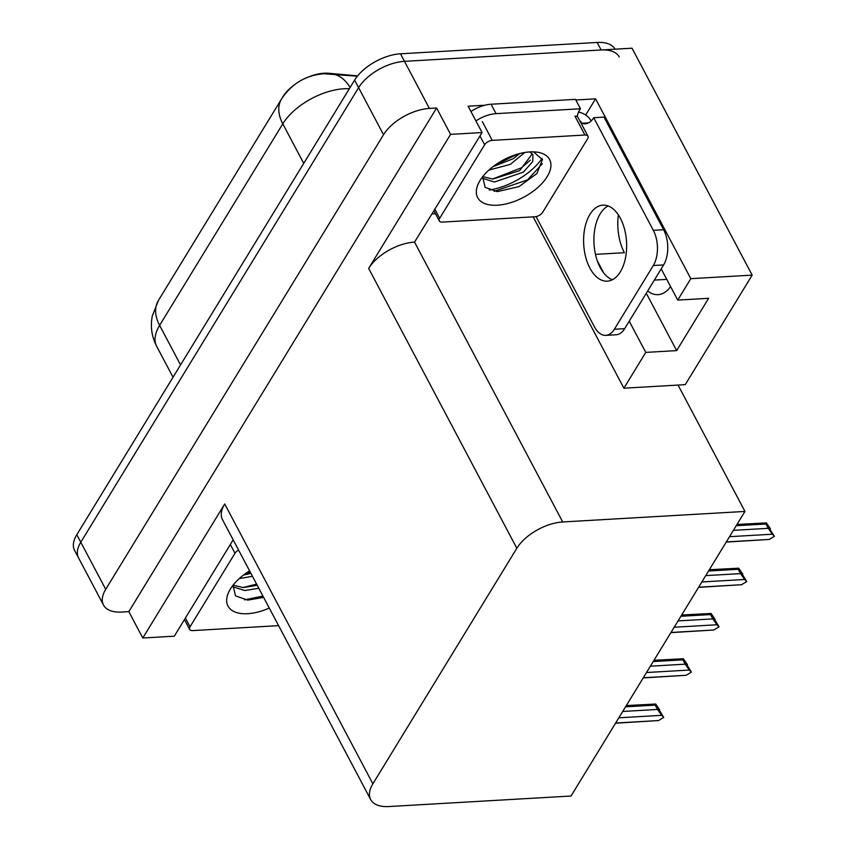 <?xml version="1.0" encoding="UTF-8"?>
<svg xmlns="http://www.w3.org/2000/svg" width="849" height="849" viewBox="0 0 849 849"><rect width="100%" height="100%" fill="white"/><g stroke="black" fill="none" stroke-linecap="round" stroke-linejoin="round"><path stroke-width="1.27" d="M595.478 254.382L624.386 252.705A39.945 22.498 86.7 0 1 618.369 214.882M304.229 78.861A33.705 17.564 -27.9 0 1 324.127 73.226A33.705 17.564 -27.9 0 1 328.754 73.279L357.641 75.879M670.583 286.601A39.945 22.498 86.7 0 1 658.039 294.656A39.945 22.498 86.7 0 1 647.691 290.974M103.514 605.061A37.452 19.506 -27.9 0 1 105.722 589.323L383.536 134.726A37.452 19.506 -27.9 0 1 429.403 108.428L436.609 108.003L128.836 611.641L121.63 612.055A37.452 19.506 -27.9 0 1 103.514 605.061L78.586 557.973A37.452 19.506 -27.9 0 1 80.793 542.235L358.607 87.649A37.452 19.506 -27.9 0 1 404.474 61.34L632.027 48.202L752.182 275.129L690.81 278.674L595.584 98.824L585.683 115.04M435.484 213.725L432.364 213.906M752.182 275.129L685.249 384.65L678.043 385.064L744.955 511.438L562.707 521.965L414.535 242.114L482.083 132.55L468.117 106.189L484.906 105.212M575.824 99.97L595.584 98.824M562.707 521.965A37.452 19.506 152.1 0 0 516.829 548.263L372.881 783.818L224.709 503.966L142.791 638.002L174.3 636.188L233.167 539.847M224.709 503.966A37.452 19.506 152.1 0 0 222.502 519.705L370.673 799.556A37.452 19.506 152.1 0 0 388.789 806.55L571.037 796.022L744.955 511.438M414.535 242.114A37.452 19.506 152.1 0 0 368.657 268.411L450.575 134.375L436.609 108.003M482.083 132.55L450.575 134.375M142.791 638.002L128.836 611.641M372.881 783.818A37.452 19.506 152.1 0 0 370.673 799.556M678.043 385.064L623.888 388.195L533.161 216.856M629.236 321.177L645.76 352.399L623.888 388.195M597.356 260.983L603.671 272.89M690.81 278.674L677.725 300.09L661.201 268.868M282.377 97.656L282.844 96.892A33.705 17.564 -27.9 0 1 294.826 84.507M645.76 352.399L676.653 350.616L646.291 293.266M676.653 350.616L708.618 298.307L677.725 300.09M615.111 49.178A37.452 19.506 -27.9 0 0 597.144 42.45L400.484 53.805A37.452 19.506 -27.9 0 0 354.617 80.114L76.803 534.7A37.452 19.506 -27.9 0 0 74.595 550.439L78.586 557.973A37.452 19.506 -27.9 0 1 80.793 542.235L358.607 87.649A37.452 19.506 -27.9 0 1 404.474 61.34L601.134 49.985A37.452 19.506 -27.9 0 1 619.25 56.979M659.174 710.072L659.726 709.881L658.283 708.395L663.716 717.416L658.495 720.557L615.642 723.03M625.533 706.846L655.216 705.126L655.704 704.033L659.726 709.881M626.307 705.572L655.704 704.033M618.836 717.808L661.689 715.325L657.508 709.456L622.71 711.462M655.216 705.126L657.508 709.456M661.689 715.325L663.716 717.416M615.536 723.199L658.495 720.557M686.841 664.799L687.403 664.597L685.95 663.111L691.394 672.132L686.162 675.284L643.309 677.757M653.21 661.562L682.893 659.843L683.371 658.75L687.403 664.597M653.985 660.289L683.371 658.75M646.503 672.525L689.356 670.052L685.185 664.173L650.376 666.189M682.893 659.843L685.185 664.173M689.356 670.052L691.394 672.132M643.213 677.916L686.162 675.284M714.518 619.515L715.07 619.324L713.627 617.839L719.061 626.849L713.829 630L670.975 632.473M680.877 616.278L710.56 614.57L711.048 613.466L715.07 619.324M681.651 615.016L711.048 613.466M674.18 627.241L717.034 624.768L712.852 618.9L678.054 620.906M710.56 614.57L712.852 618.9M717.034 624.768L719.061 626.849M670.88 632.643L713.829 630M742.185 574.242L742.737 574.041L741.294 572.555L746.727 581.576L741.506 584.717L698.653 587.2M708.544 571.006L738.237 569.286L738.715 568.193L742.737 574.041M709.329 569.732L738.715 568.193M701.847 581.968L744.7 579.496L740.53 573.616L705.721 575.622M738.237 569.286L740.53 573.616M744.7 579.496L746.727 581.576M698.557 587.359L741.506 584.717M769.852 528.959L770.414 528.757L768.961 527.271L770.956 531.039L774.405 536.292L769.173 539.444L726.319 541.917M736.221 525.722L765.904 524.013L766.392 522.91L770.414 528.757M736.996 524.449L766.392 522.91M729.514 536.685L772.367 534.212L768.196 528.333L733.398 530.349M765.904 524.013L768.196 528.333M772.367 534.212L774.405 536.292M726.224 542.076L769.173 539.444M620.322 271.871A38.078 21.448 -93.3 0 0 624.567 229.262A38.078 21.448 -93.3 0 0 602.928 205.14A38.078 21.448 -93.3 0 0 589.917 214.426A38.078 21.448 -93.3 0 0 585.672 257.024A38.078 21.448 -93.3 0 0 607.311 281.157A38.078 21.448 -93.3 0 0 620.322 271.871M612.394 279.746A38.078 21.448 86.7 0 1 595 252.047A38.078 21.448 86.7 0 1 600.211 213.831A38.078 21.448 86.7 0 1 608.139 205.957M614.358 329.263L624.652 328.669L663.61 264.92A24.961 14.062 86.7 0 0 663.631 229.739L604 117.12L593.706 117.714L653.337 230.334A24.961 14.062 86.7 0 1 653.316 265.514L614.358 329.263A24.961 14.062 86.7 0 1 605.825 335.355A24.961 14.062 86.7 0 1 594.396 326.769L536.069 216.612M593.706 117.714A24.961 14.062 86.7 0 1 585.173 123.805A24.961 14.062 86.7 0 1 581.724 123.254L580.727 121.375L580.398 121.916M624.652 328.669A24.961 14.062 86.7 0 1 616.119 334.761L605.825 335.355M578.519 112.11A12.48 8.002 -148.6 0 1 591.031 120.781L591.127 120.983M577.309 116.653A24.961 13.011 -27.9 0 1 580.483 108.768L575.495 99.354L491.072 104.236A24.961 13.011 152.1 0 0 470.93 111.495M475.918 120.919A24.961 13.011 -27.9 0 1 496.049 113.649L580.483 108.768M580.727 121.375L580.122 121.407M588.537 122.861L581.724 123.254M529.903 151.907A40.699 21.204 -27.9 0 1 536.059 152.035A40.699 21.204 -27.9 0 1 545.461 179.203A40.699 21.204 -27.9 0 1 497.334 205.214A40.699 21.204 -27.9 0 1 479.069 182.206A40.699 21.204 -27.9 0 1 529.903 151.907M482.625 176.804L485.14 187.364L497.344 191.63L519.026 186.589L536.929 173.514L542.447 159.644L533.543 151.865M482.349 178.205L494.394 182.036L523.355 172.145L532.726 161.533L532.917 154.709L529.829 151.918M482.763 176.624L492.813 179.054L519.662 170.638L532.015 154.157L531.909 153.34M493.089 166.606L513.337 158.689L519.715 153.552M488.918 170.087L510.387 164.356L524.746 152.491M442.318 222.098A6.24 3.247 -27.9 0 1 439.294 220.931A6.24 3.247 -27.9 0 1 439.665 218.31L484.62 144.755A6.24 3.247 -27.9 0 1 492.261 140.372L584.929 135.023A6.24 3.247 -27.9 0 1 587.954 136.18A6.24 3.247 -27.9 0 1 587.582 138.812L542.628 212.367A6.24 3.247 -27.9 0 1 534.987 216.75L442.318 222.098M584.929 135.023L574.953 116.186A6.24 3.247 -27.9 0 1 577.978 117.353L587.954 136.18M494.797 165.332L517.285 154.231M492.558 179.043L521.307 167.869L530.317 160.174M494.139 191.375L527.643 179.829L542.32 163.719M269.282 608.054A40.699 21.204 -27.9 0 1 247.696 613.7A40.699 21.204 -27.9 0 1 229.432 590.702A40.699 21.204 -27.9 0 1 249.595 570.868M232.987 585.29L235.502 595.849L247.706 600.126L263.636 597.399M232.711 586.701L244.756 590.533L258.807 588.261M233.125 585.12L243.175 587.55L257.226 585.279M243.451 575.102L250.89 573.319M239.269 578.583L252.471 576.312M278.589 625.639L192.681 630.595A6.24 3.247 -27.9 0 1 189.656 629.427A6.24 3.247 -27.9 0 1 190.027 626.806L234.982 553.251A6.24 3.247 -27.9 0 1 238.59 550.088M245.159 573.828L250.285 572.173M242.92 587.54L256.621 584.133M244.501 599.872L262.946 596.094M654.335 280.096L666.762 279.374M429.403 108.428L400.484 53.805M383.536 134.726L354.617 80.114M105.722 589.323L76.803 534.7M516.829 548.263L368.657 268.411M349.342 88.731A49.932 26.011 152.1 0 0 343.962 88.763A49.932 26.011 152.1 0 0 282.791 123.827A43.692 28.017 -148.6 0 1 281.55 98.962C291.823 83.563 305.958 75.158 323.957 73.746L357.376 76.208M350.085 87.532A43.692 29.099 -84.9 0 0 331.248 73.863M303.73 163.369L282.791 123.827L159.623 325.379A49.932 26.011 152.1 0 0 156.683 346.36C151.727 336.703 150.262 326.6 152.289 316.04L158.381 300.514A43.692 28.017 31.4 0 0 159.623 325.379L180.561 364.921M597.144 42.45L601.134 49.985M496.049 113.649L491.072 104.236M663.61 264.92L653.316 265.514M663.631 229.739L653.337 230.334M542.108 158.317A48.68 25.364 -27.9 0 1 489.236 190.059M439.665 218.31L435.028 209.554M492.261 140.372L482.296 121.534M484.62 144.755L479.972 135.989M190.027 626.806L185.39 618.04M234.982 553.251L230.334 544.485M158.381 300.514L281.55 98.962M156.683 346.36L173.037 377.243M439.294 220.931L434.083 211.093M189.656 629.427L184.445 619.59"/></g></svg>
